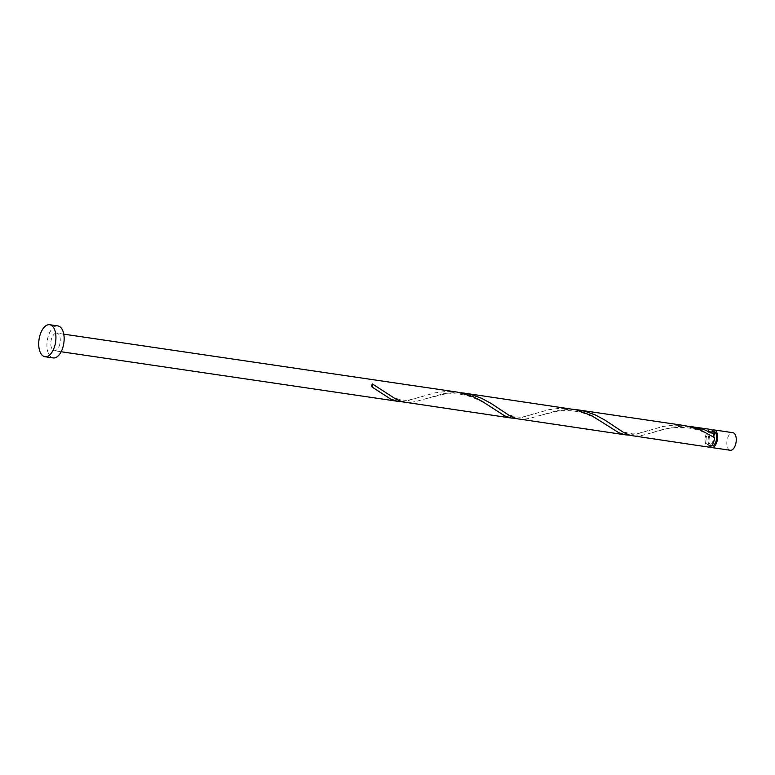 <?xml version="1.0" encoding="UTF-8"?>
<svg xmlns="http://www.w3.org/2000/svg" width="775" height="775" viewBox="0 0 775 775"><rect width="100%" height="100%" fill="white"/><g stroke="black" fill="none" stroke-linecap="round" stroke-linejoin="round"><path stroke-width="0.58" stroke-dasharray="3.88 2.91" d="M730.244 450.275A8.893 4.611 98.4 0 1 726.824 442.351A8.893 4.611 98.4 0 1 731.193 432.983A8.893 4.611 98.4 0 1 732.83 432.683M712.574 430.202A8.893 4.611 -81.6 0 0 712.516 430.232A8.893 4.611 -81.6 0 0 708.292 438.117A8.893 4.611 -81.6 0 0 710.132 446.817M713.901 431.694A7.111 3.681 -81.6 0 0 712.583 431.937A7.111 3.681 -81.6 0 0 709.086 439.425A7.111 3.681 -81.6 0 0 711.818 445.77M713.63 436.383A7.111 3.681 -81.6 0 0 710.888 431.249A7.111 3.681 -81.6 0 0 709.58 431.491A7.111 3.681 -81.6 0 0 706.073 438.979A7.111 3.681 -81.6 0 0 708.815 445.325A7.111 3.681 -81.6 0 0 710.123 445.082A7.111 3.681 -81.6 0 0 713.63 436.383L714.124 437.604L704.262 432.469C696.27 428.846 687.367 427.161 677.573 427.403C664.931 428.313 660.097 430.212 651.678 432.828L640.615 435.812L633.001 435.957M53.175 357.924A16.168 8.38 98.4 0 1 46.965 343.499A16.168 8.38 98.4 0 1 54.909 326.478A16.168 8.38 98.4 0 1 57.883 325.926M401.334 401.528L407.679 400.685L434.804 392.886L445.586 391.53L457.26 392.102M55.19 333.434A8.893 4.611 98.4 0 1 56.827 333.124A8.893 4.611 98.4 0 1 60.247 341.058A8.893 4.611 98.4 0 1 55.868 350.426A8.893 4.611 98.4 0 1 54.24 350.726A8.893 4.611 98.4 0 1 50.821 342.792A8.893 4.611 98.4 0 1 55.19 333.434M711.14 429.486A8.893 4.611 -81.6 0 0 709.503 429.786A8.893 4.611 -81.6 0 0 705.134 439.154A8.893 4.611 -81.6 0 0 708.553 447.088M688.956 426.337L682.814 426.134L671.954 427.199L651.678 432.828M629.407 435.114L635.752 434.271L662.877 426.473L673.659 425.117L685.333 425.688M574.914 409.539L568.782 409.336L557.913 410.411L530.284 418.238L523.067 419.382L518.959 419.168M515.375 418.316L521.72 417.473L548.836 409.675L559.627 408.328L571.301 408.89M460.883 392.751L454.741 392.537L443.881 393.613L416.243 401.44L409.035 402.583L404.928 402.37M372.31 383.887A1.782 0.92 -81.6 0 0 371.535 385.601A1.782 0.92 -81.6 0 0 372.019 387.219A1.782 0.92 -81.6 0 0 372.446 387.267M713.62 431.646L710.888 431.249M63.744 334.151L56.827 333.124M61.157 351.743L54.24 350.726M711.547 445.732L708.815 445.325M380.68 392.925L372.019 387.219M419.972 396.974C413.879 399.028 407.427 400.559 405.005 400.297C396.916 399.474 390.183 396.635 384.797 391.792M494.721 409.713C488.202 404.676 480.287 400.394 470.968 396.877C462.646 394.01 453.646 393.138 443.968 394.262L423.605 399.241M534.004 413.763C527.92 415.826 521.459 417.347 519.047 417.095C510.948 416.272 504.215 413.433 498.838 408.58M608.753 426.512C602.243 421.474 594.318 417.192 585.009 413.666C576.687 410.798 567.688 409.927 558 411.06L537.637 416.03M648.045 430.561C641.952 432.624 635.49 434.145 633.078 433.884C624.989 433.06 618.247 430.232 612.87 425.378"/><path stroke-width="1.16" d="M714.153 429.931L732.83 432.683A8.893 4.611 98.4 0 1 736.25 440.617A8.893 4.611 98.4 0 1 731.881 449.975A8.893 4.611 98.4 0 1 730.244 450.275L711.566 447.533A8.893 4.611 -81.6 0 0 713.203 447.233A8.893 4.611 -81.6 0 0 717.572 437.865A8.893 4.611 -81.6 0 0 714.153 429.931A8.893 4.611 -81.6 0 0 712.574 430.202M711.547 445.732L711.818 445.77A7.111 3.681 -81.6 0 0 713.136 445.528A7.111 3.681 -81.6 0 0 716.633 438.04A7.111 3.681 -81.6 0 0 713.901 431.694L713.62 431.646M49.678 324.725L57.883 325.926A16.168 8.38 98.4 0 1 64.102 340.351A16.168 8.38 98.4 0 1 56.149 357.382A16.168 8.38 98.4 0 1 53.175 357.924L44.969 356.713A16.168 8.38 98.4 0 1 38.75 342.298A16.168 8.38 98.4 0 1 46.703 325.267A16.168 8.38 98.4 0 1 49.678 324.725A16.168 8.38 98.4 0 1 55.887 339.14A16.168 8.38 98.4 0 1 47.943 356.171A16.168 8.38 98.4 0 1 44.969 356.713M63.744 334.151L457.26 392.102L472.537 396.442L482.098 401.324L504.806 415.933L511.306 418.035L515.375 418.316M511.684 418.093L402.399 401.847L395.87 399.096L372.31 383.887A8.893 4.611 -81.6 0 1 372.446 387.267L390.774 399.135L397.275 401.237L401.334 401.528M714.55 437.642A8.893 4.611 -81.6 0 1 710.191 446.787A8.893 4.611 -81.6 0 1 708.553 447.088L630.472 435.434L623.943 432.683L604.936 420.118L595.549 415.061L585.222 411.341L578.576 409.965L685.333 425.688L700.61 430.038L714.55 437.642L713.63 436.383L714.414 434.262A8.893 4.611 -81.6 0 0 711.14 429.486L688.956 426.337M714.414 434.262L704.523 429.786L692.608 426.754M578.576 409.965L574.914 409.539M625.725 434.891L516.441 418.636L509.911 415.884L490.904 403.32L481.517 398.272L471.19 394.543L464.535 393.167L576.116 409.81L591.48 415.545L618.847 432.721L625.347 434.833L629.407 435.114M464.535 393.167L460.883 392.751M710.132 446.817A8.893 4.611 -81.6 0 0 711.566 447.533M397.653 401.305L61.157 351.743"/></g></svg>
